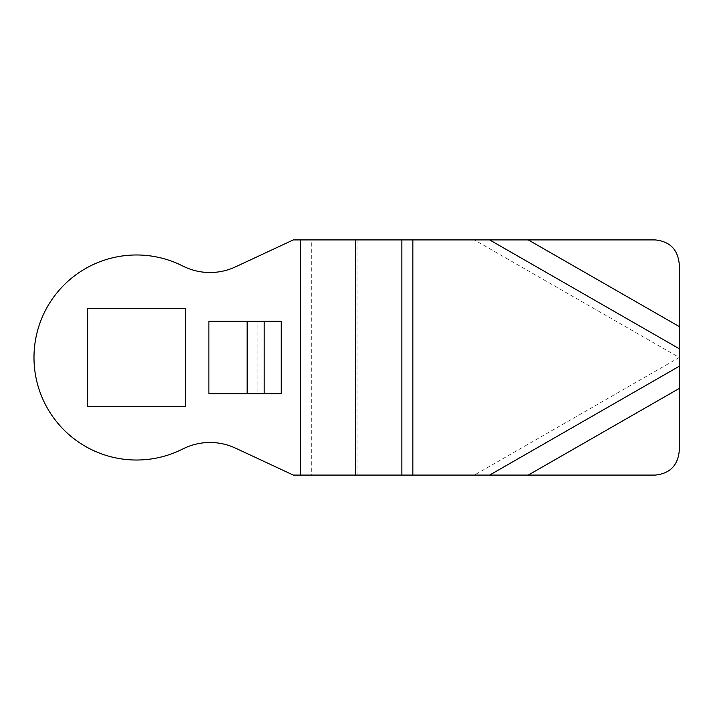 <?xml version="1.0" encoding="UTF-8"?>
<svg xmlns="http://www.w3.org/2000/svg" width="715" height="715" viewBox="0 0 715 715"><rect width="100%" height="100%" fill="white"/><g stroke="black" fill="none" stroke-linecap="round" stroke-linejoin="round"><path stroke-width="0.54" stroke-dasharray="3.58 2.68" d="M311.32 239.909L293.302 239.909L235.494 266.865A60.301 60.301 0 0 1 182.79 266.025A102.513 102.513 0 0 0 33.989 357.5A102.513 102.513 0 0 0 182.79 448.975A60.301 60.301 0 0 1 235.494 448.135L293.302 475.091L311.32 475.091L311.32 239.909L655.128 239.909C669.749 241.366 677.793 249.41 679.25 264.032L679.25 450.968C677.793 465.59 669.749 473.634 655.128 475.091L474.331 475.091L679.25 357.5L474.331 239.909M257.123 393.679L208.878 393.679L281.245 393.679L281.245 321.321L208.878 321.321L281.245 321.321L208.878 321.321L208.878 393.679L208.878 321.321L208.878 393.679L281.245 393.679L257.123 393.679L257.123 321.321M87.668 308.657L87.668 406.343L185.355 406.343L185.355 308.657L87.668 308.657M474.331 475.091L311.32 475.091M300.345 475.091L300.345 239.909M357.974 475.091L357.974 239.909M412.85 475.091L412.85 239.909"/><path stroke-width="1.07" d="M528.251 475.091L679.25 388.442L679.25 450.968C677.793 465.59 669.749 473.634 655.128 475.091L293.302 475.091L235.494 448.135A60.301 60.301 0 0 0 182.79 448.975A102.513 102.513 0 0 1 33.989 357.5A102.513 102.513 0 0 1 182.79 266.025A60.301 60.301 0 0 0 235.494 266.865L293.302 239.909L655.128 239.909C669.749 241.366 677.793 249.41 679.25 264.032L679.25 326.558L528.251 239.909M247.131 393.679L281.245 393.679L281.245 321.321L208.878 321.321L208.878 393.679L247.131 393.679L247.131 321.321M87.668 308.657L87.668 406.343L185.355 406.343L185.355 308.657L87.668 308.657M679.25 388.442L679.25 326.558M300.345 475.091L300.345 239.909M264.184 393.679L264.184 321.321M679.25 348.723L489.632 239.909M355.221 475.091L355.221 239.909M401.875 475.091L401.875 239.909M412.85 475.091L412.85 239.909M489.632 475.091L679.25 366.277"/></g></svg>
